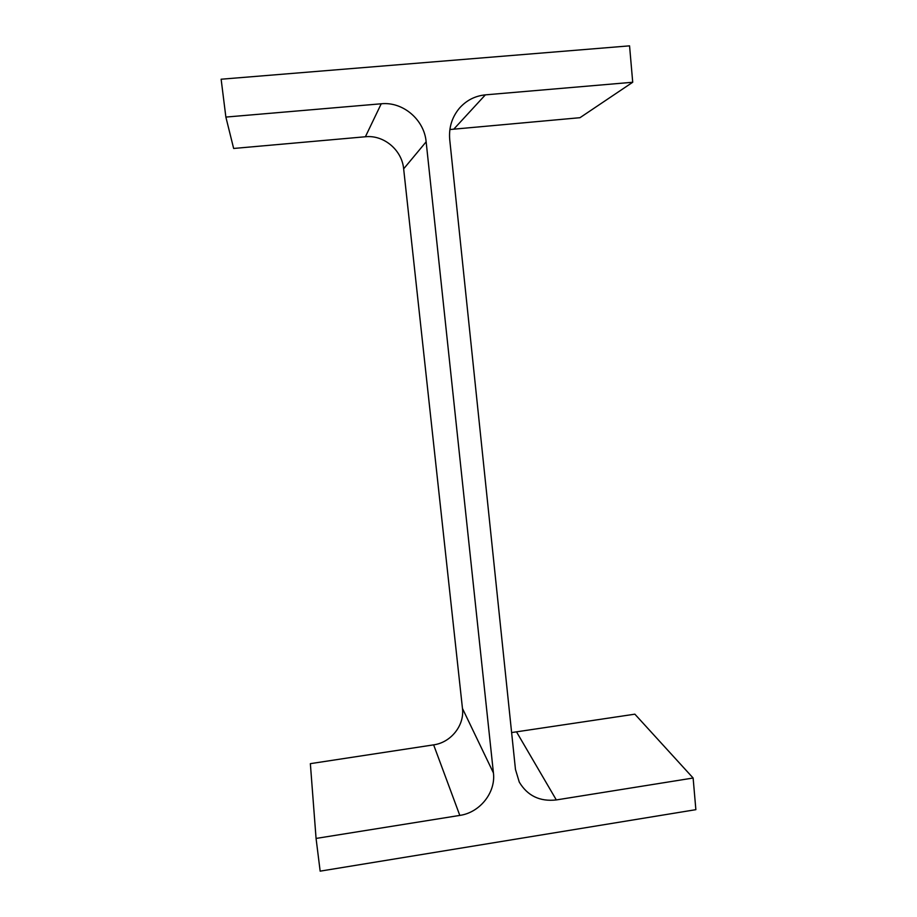 <?xml version="1.0" encoding="UTF-8"?>
<svg xmlns="http://www.w3.org/2000/svg" width="917" height="917" viewBox="0 0 917 917"><rect width="100%" height="100%" fill="white"/><g stroke="black" fill="none" stroke-linecap="round" stroke-linejoin="round"><path stroke-width="1.38" d="M515.469 769.466L449.731 139.693C448.7 127.784 451.898 117.319 459.337 108.298C466.317 100.389 474.995 95.907 485.357 94.864L632.719 82.255L629.555 45.85L221.135 79.217L225.869 117.078L381.231 103.781C402.941 101.466 424.262 119.703 426.141 141.814L493.426 772.916C495.914 792.414 479.969 812.577 459.807 815.408L316.067 838.436L320.159 871.15L695.865 809.665L693.126 778.017L556.321 799.933C539.849 801.779 527.504 795.83 519.274 782.098L515.469 769.466M632.719 82.255L579.98 117.697L449.88 129.526M316.067 838.436L310.359 763.655L433.638 744.856C450.969 742.564 464.655 725.278 462.466 708.463L403.652 168.854C402.001 150.101 383.833 134.73 365.39 136.759L233.652 148.462L225.869 117.078M511.617 732.568L634.862 714.171L693.126 778.017M454.03 128.884L485.357 94.864M365.39 136.759L381.231 103.781M403.652 168.854L426.141 141.814M462.466 708.463L493.426 772.916M433.638 744.856L459.807 815.408M516.707 732.19L556.321 799.933"/></g></svg>
